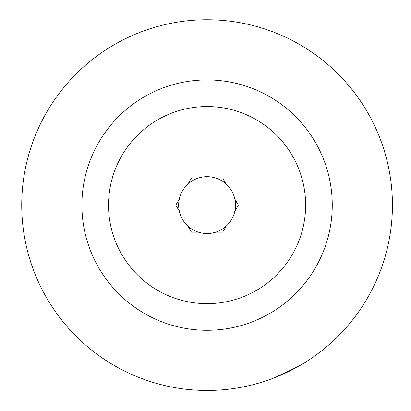 <?xml version="1.0" encoding="UTF-8"?>
<svg xmlns="http://www.w3.org/2000/svg" width="411" height="411" viewBox="0 0 411 411"><rect width="100%" height="100%" fill="white"/><g stroke="black" fill="none" stroke-linecap="round" stroke-linejoin="round"><path stroke-width="0.62" d="M162.833 385.092L161.883 384.855M173.247 387.162L172.933 387.28M166.429 385.939L165.946 385.826M185.371 389.176L186.157 389.268M208.13 390.445L207.288 390.45M202.13 390.383L201.631 390.203M237.99 387.856L237.63 387.917M101.353 357.339L100.952 357.061M144.872 379.523L141.79 378.572M129.624 373.491L128.463 372.952M116.611 366.874L111.653 363.997M110.143 363.083L102.498 358.125M306.986 361.218L306.118 361.772M301.571 364.552L274.738 377.658M221.365 389.9L222.279 389.823M222.402 389.813L221.339 389.9M179.299 211.131L175.821 205.104L179.299 199.078M187.971 184.061L191.449 178.035L198.41 178.035M226.189 226.148L222.705 232.174L215.744 232.174M198.41 232.174L191.449 232.174L187.971 226.148M234.856 199.078L238.334 205.104L234.856 211.131M178.657 205.104A28.426 28.426 0 0 1 221.288 180.491A28.426 28.426 0 0 1 221.288 229.718A28.426 28.426 0 0 1 178.657 205.104M21.732 205.104A185.346 185.346 0 0 1 299.753 44.588A185.346 185.346 0 0 1 299.753 365.62A185.346 185.346 0 0 1 21.732 205.104A185.346 185.346 0 0 1 299.753 44.588A185.346 185.346 0 0 1 299.753 365.62A185.346 185.346 0 0 1 21.732 205.104M215.744 178.035L222.705 178.035L226.189 184.061M108.525 205.104A98.553 98.553 0 0 1 256.356 119.755A98.553 98.553 0 0 1 256.356 290.454A98.553 98.553 0 0 1 108.525 205.104M81.902 205.104A125.175 125.175 0 0 1 269.667 96.698A125.175 125.175 0 0 1 269.667 313.511A125.175 125.175 0 0 1 81.902 205.104M130.272 373.784L128.854 373.137M293.541 368.857L292.632 369.525M203.63 390.419L204.303 390.429"/></g></svg>
